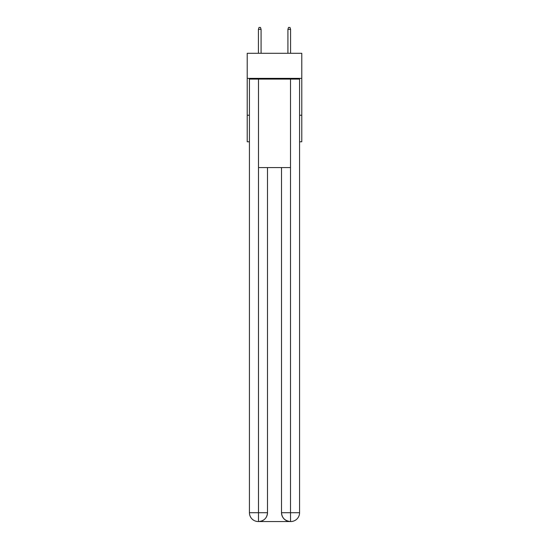 <?xml version="1.0" encoding="UTF-8"?>
<svg xmlns="http://www.w3.org/2000/svg" width="549" height="549" viewBox="0 0 549 549"><rect width="100%" height="100%" fill="white"/><g stroke="black" fill="none" stroke-linecap="round" stroke-linejoin="round"><path stroke-width="0.82" d="M301.785 78.363L301.785 53.287L247.215 53.287L247.215 78.363L301.785 78.363L301.785 141.779L299.576 141.779M249.424 115.235L247.215 115.235L247.215 78.363M301.785 115.235L299.576 115.235M247.215 115.235L247.215 141.779L249.424 141.779M258.277 521.55A8.846 8.846 0 0 1 249.424 512.704L267.493 512.704L267.493 167.589L267.493 512.704A8.846 8.846 0 0 1 258.648 521.55L258.277 521.55A8.846 8.846 0 0 1 249.424 512.704L249.424 79.097L258.497 79.097L258.497 167.589L290.503 167.589L290.503 79.097L258.497 79.097M290.503 79.097L299.576 79.097L299.576 512.704A8.846 8.846 0 0 1 290.723 521.55L290.352 521.55A8.846 8.846 0 0 1 281.507 512.704L281.507 167.589L281.507 512.704C281.953 517.92 284.904 520.864 290.352 521.55L258.648 521.55C264.117 520.98 267.068 518.03 267.493 512.704M281.507 512.704L290.503 512.704L290.572 521.55M258.497 167.589L258.497 521.55M261.077 53.287L261.077 29.365L258.421 29.365L258.421 53.287M258.421 29.365L259.011 27.45L260.487 27.45L261.077 29.365M287.923 29.365L288.513 27.45L289.989 27.45L290.579 29.365L287.923 29.365L287.923 53.287M290.579 29.365L290.579 53.287M290.503 167.589L290.503 512.704L299.576 512.704"/></g></svg>

